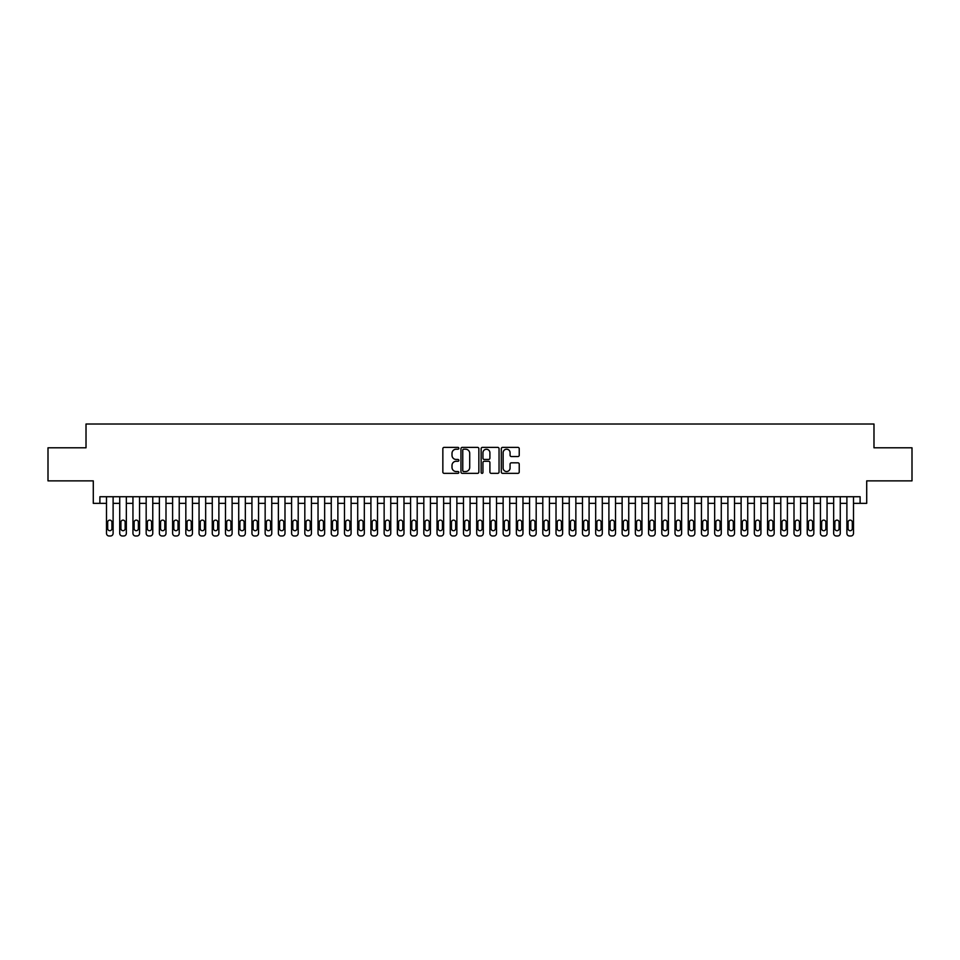 <?xml version="1.0" encoding="UTF-8"?>
<svg xmlns="http://www.w3.org/2000/svg" width="960" height="960" viewBox="0 0 960 960"><rect width="100%" height="100%" fill="white"/><g stroke="black" fill="none" stroke-linecap="round" stroke-linejoin="round"><path stroke-width="1.44" d="M458.844 448.296A0.912 0.912 0 0 0 457.944 447.384L444.144 447.384A1.296 1.296 0 0 0 442.848 448.692L442.848 472.044A1.296 1.296 0 0 0 444.144 473.34L457.944 473.34A0.912 0.912 0 0 0 458.844 472.44A0.912 0.912 0 0 0 457.944 471.528L456.156 471.528A4.152 4.152 0 0 1 452.004 467.376L452.004 465.432A4.152 4.152 0 0 1 456.156 461.28L457.944 461.28A0.912 0.912 0 0 0 458.844 460.368A0.912 0.912 0 0 0 457.944 459.456L456.156 459.456A4.152 4.152 0 0 1 452.004 455.304L452.004 453.36A4.152 4.152 0 0 1 456.156 449.208L457.944 449.208A0.912 0.912 0 0 0 458.844 448.296M517.932 456.54A1.296 1.296 0 0 0 519.228 455.244L519.228 448.692A1.296 1.296 0 0 0 517.932 447.384L502.608 447.384A1.296 1.296 0 0 0 501.312 448.692L501.312 472.044A1.296 1.296 0 0 0 502.608 473.34L517.932 473.34A1.296 1.296 0 0 0 519.228 472.044L519.228 464.136A1.296 1.296 0 0 0 517.932 462.828L511.368 462.828A1.296 1.296 0 0 0 510.072 464.136L510.072 468.06A3.468 3.468 0 0 1 506.604 471.528A3.468 3.468 0 0 1 503.136 468.06L503.136 452.676A3.468 3.468 0 0 1 506.604 449.208A3.468 3.468 0 0 1 510.072 452.676L510.072 455.244A1.296 1.296 0 0 0 511.368 456.54L517.932 456.54M860.112 503.34L866.712 503.34L866.712 480.864L912 480.864L912 447.804L873.984 447.804L873.984 424.008L86.016 424.008L86.016 447.804L48 447.804L48 480.864L93.288 480.864L93.288 503.34L106.5 503.34L106.5 533.352A2.64 2.64 0 0 0 109.152 535.992L110.472 535.992A2.64 2.64 0 0 0 113.112 533.352L113.112 503.34L119.724 503.34L119.724 533.352A2.64 2.64 0 0 0 122.364 535.992L123.696 535.992A2.64 2.64 0 0 0 126.336 533.352L126.336 503.34L132.948 503.34L132.948 533.352A2.64 2.64 0 0 0 135.588 535.992L136.908 535.992A2.64 2.64 0 0 0 139.56 533.352L139.56 503.34L146.172 503.34L146.172 533.352A2.64 2.64 0 0 0 148.812 535.992L150.132 535.992A2.64 2.64 0 0 0 152.772 533.352L152.772 503.34L159.384 503.34L159.384 533.352A2.64 2.64 0 0 0 162.036 535.992L163.356 535.992A2.64 2.64 0 0 0 165.996 533.352L165.996 503.34L172.608 503.34L172.608 533.352A2.64 2.64 0 0 0 175.248 535.992L176.58 535.992A2.64 2.64 0 0 0 179.22 533.352L179.22 503.34L185.832 503.34L185.832 533.352A2.64 2.64 0 0 0 188.472 535.992L189.792 535.992A2.64 2.64 0 0 0 192.444 533.352L192.444 503.34L199.056 503.34L199.056 533.352A2.64 2.64 0 0 0 201.696 535.992L203.016 535.992A2.64 2.64 0 0 0 205.656 533.352L205.656 503.34L212.268 503.34L212.268 533.352A2.64 2.64 0 0 0 214.92 535.992L216.24 535.992A2.64 2.64 0 0 0 218.88 533.352L218.88 503.34L225.492 503.34L225.492 533.352A2.64 2.64 0 0 0 228.132 535.992L229.464 535.992A2.64 2.64 0 0 0 232.104 533.352L232.104 503.34L238.716 503.34L238.716 533.352A2.64 2.64 0 0 0 241.356 535.992L242.676 535.992A2.64 2.64 0 0 0 245.328 533.352L245.328 503.34L251.94 503.34L251.94 533.352A2.64 2.64 0 0 0 254.58 535.992L255.9 535.992A2.64 2.64 0 0 0 258.552 533.352L258.552 503.34L265.152 503.34L265.152 533.352A2.64 2.64 0 0 0 267.804 535.992L269.124 535.992A2.64 2.64 0 0 0 271.764 533.352L271.764 503.34L278.376 503.34L278.376 533.352A2.64 2.64 0 0 0 281.028 535.992L282.348 535.992A2.64 2.64 0 0 0 284.988 533.352L284.988 503.34L291.6 503.34L291.6 533.352A2.64 2.64 0 0 0 294.24 535.992L295.56 535.992A2.64 2.64 0 0 0 298.212 533.352L298.212 503.34L304.824 503.34L304.824 533.352A2.64 2.64 0 0 0 307.464 535.992L308.784 535.992A2.64 2.64 0 0 0 311.436 533.352L311.436 503.34L318.036 503.34L318.036 533.352A2.64 2.64 0 0 0 320.688 535.992L322.008 535.992A2.64 2.64 0 0 0 324.648 533.352L324.648 503.34L331.26 503.34L331.26 533.352A2.64 2.64 0 0 0 333.912 535.992L335.232 535.992A2.64 2.64 0 0 0 337.872 533.352L337.872 503.34L344.484 503.34L344.484 533.352A2.64 2.64 0 0 0 347.124 535.992L348.444 535.992A2.64 2.64 0 0 0 351.096 533.352L351.096 503.34L357.708 503.34L357.708 533.352A2.64 2.64 0 0 0 360.348 535.992L361.668 535.992A2.64 2.64 0 0 0 364.32 533.352L364.32 503.34L370.92 503.34L370.92 533.352A2.64 2.64 0 0 0 373.572 535.992L374.892 535.992A2.64 2.64 0 0 0 377.532 533.352L377.532 503.34L384.144 503.34L384.144 533.352A2.64 2.64 0 0 0 386.796 535.992L388.116 535.992A2.64 2.64 0 0 0 390.756 533.352L390.756 503.34L397.368 503.34L397.368 533.352A2.64 2.64 0 0 0 400.008 535.992L401.34 535.992A2.64 2.64 0 0 0 403.98 533.352L403.98 503.34L410.592 503.34L410.592 533.352A2.64 2.64 0 0 0 413.232 535.992L414.552 535.992A2.64 2.64 0 0 0 417.204 533.352L417.204 503.34L423.816 503.34L423.816 533.352A2.64 2.64 0 0 0 426.456 535.992L427.776 535.992A2.64 2.64 0 0 0 430.416 533.352L430.416 503.34L437.028 503.34L437.028 533.352A2.64 2.64 0 0 0 439.68 535.992L441 535.992A2.64 2.64 0 0 0 443.64 533.352L443.64 503.34L450.252 503.34L450.252 533.352A2.64 2.64 0 0 0 452.892 535.992L454.224 535.992A2.64 2.64 0 0 0 456.864 533.352L456.864 503.34L463.476 503.34L463.476 533.352A2.64 2.64 0 0 0 466.116 535.992L467.436 535.992A2.64 2.64 0 0 0 470.088 533.352L470.088 503.34L476.7 503.34L476.7 533.352A2.64 2.64 0 0 0 479.34 535.992L480.66 535.992A2.64 2.64 0 0 0 483.3 533.352L483.3 503.34L489.912 503.34L489.912 533.352A2.64 2.64 0 0 0 492.564 535.992L493.884 535.992A2.64 2.64 0 0 0 496.524 533.352L496.524 503.34L503.136 503.34L503.136 533.352A2.64 2.64 0 0 0 505.776 535.992L507.108 535.992A2.64 2.64 0 0 0 509.748 533.352L509.748 503.34L516.36 503.34L516.36 533.352A2.64 2.64 0 0 0 519 535.992L520.32 535.992A2.64 2.64 0 0 0 522.972 533.352L522.972 503.34L529.584 503.34L529.584 533.352A2.64 2.64 0 0 0 532.224 535.992L533.544 535.992A2.64 2.64 0 0 0 536.184 533.352L536.184 503.34L542.796 503.34L542.796 533.352A2.64 2.64 0 0 0 545.448 535.992L546.768 535.992A2.64 2.64 0 0 0 549.408 533.352L549.408 503.34L556.02 503.34L556.02 533.352A2.64 2.64 0 0 0 558.66 535.992L559.992 535.992A2.64 2.64 0 0 0 562.632 533.352L562.632 503.34L569.244 503.34L569.244 533.352A2.64 2.64 0 0 0 571.884 535.992L573.204 535.992A2.64 2.64 0 0 0 575.856 533.352L575.856 503.34L582.468 503.34L582.468 533.352A2.64 2.64 0 0 0 585.108 535.992L586.428 535.992A2.64 2.64 0 0 0 589.08 533.352L589.08 503.34L595.68 503.34L595.68 533.352A2.64 2.64 0 0 0 598.332 535.992L599.652 535.992A2.64 2.64 0 0 0 602.292 533.352L602.292 503.34L608.904 503.34L608.904 533.352A2.64 2.64 0 0 0 611.556 535.992L612.876 535.992A2.64 2.64 0 0 0 615.516 533.352L615.516 503.34L622.128 503.34L622.128 533.352A2.64 2.64 0 0 0 624.768 535.992L626.088 535.992A2.64 2.64 0 0 0 628.74 533.352L628.74 503.34L635.352 503.34L635.352 533.352A2.64 2.64 0 0 0 637.992 535.992L639.312 535.992A2.64 2.64 0 0 0 641.964 533.352L641.964 503.34L648.564 503.34L648.564 533.352A2.64 2.64 0 0 0 651.216 535.992L652.536 535.992A2.64 2.64 0 0 0 655.176 533.352L655.176 503.34L661.788 503.34L661.788 533.352A2.64 2.64 0 0 0 664.44 535.992L665.76 535.992A2.64 2.64 0 0 0 668.4 533.352L668.4 503.34L675.012 503.34L675.012 533.352A2.64 2.64 0 0 0 677.652 535.992L678.972 535.992A2.64 2.64 0 0 0 681.624 533.352L681.624 503.34L688.236 503.34L688.236 533.352A2.64 2.64 0 0 0 690.876 535.992L692.196 535.992A2.64 2.64 0 0 0 694.848 533.352L694.848 503.34L701.448 503.34L701.448 533.352A2.64 2.64 0 0 0 704.1 535.992L705.42 535.992A2.64 2.64 0 0 0 708.06 533.352L708.06 503.34L714.672 503.34L714.672 533.352A2.64 2.64 0 0 0 717.324 535.992L718.644 535.992A2.64 2.64 0 0 0 721.284 533.352L721.284 503.34L727.896 503.34L727.896 533.352A2.64 2.64 0 0 0 730.536 535.992L731.868 535.992A2.64 2.64 0 0 0 734.508 533.352L734.508 503.34L741.12 503.34L741.12 533.352A2.64 2.64 0 0 0 743.76 535.992L745.08 535.992A2.64 2.64 0 0 0 747.732 533.352L747.732 503.34L754.344 503.34L754.344 533.352A2.64 2.64 0 0 0 756.984 535.992L758.304 535.992A2.64 2.64 0 0 0 760.944 533.352L760.944 503.34L767.556 503.34L767.556 533.352A2.64 2.64 0 0 0 770.208 535.992L771.528 535.992A2.64 2.64 0 0 0 774.168 533.352L774.168 503.34L780.78 503.34L780.78 533.352A2.64 2.64 0 0 0 783.42 535.992L784.752 535.992A2.64 2.64 0 0 0 787.392 533.352L787.392 503.34L794.004 503.34L794.004 533.352A2.64 2.64 0 0 0 796.644 535.992L797.964 535.992A2.64 2.64 0 0 0 800.616 533.352L800.616 503.34L807.228 503.34L807.228 533.352A2.64 2.64 0 0 0 809.868 535.992L811.188 535.992A2.64 2.64 0 0 0 813.828 533.352L813.828 503.34L820.44 503.34L820.44 533.352A2.64 2.64 0 0 0 823.092 535.992L824.412 535.992A2.64 2.64 0 0 0 827.052 533.352L827.052 503.34L833.664 503.34L833.664 533.352A2.64 2.64 0 0 0 836.304 535.992L837.636 535.992A2.64 2.64 0 0 0 840.276 533.352L840.276 503.34L846.888 503.34L846.888 533.352A2.64 2.64 0 0 0 849.528 535.992L850.848 535.992A2.64 2.64 0 0 0 853.5 533.352L853.5 503.34L860.112 503.34L860.112 496.728L99.888 496.728L99.888 503.34M478.86 448.692A1.296 1.296 0 0 0 477.564 447.384L462.252 447.384A1.296 1.296 0 0 0 460.956 448.692L460.956 472.044A1.296 1.296 0 0 0 462.252 473.34L477.564 473.34A1.296 1.296 0 0 0 478.86 472.044L478.86 448.692M482.436 447.384L497.748 447.384A1.296 1.296 0 0 1 499.044 448.692L499.044 472.044A1.296 1.296 0 0 1 497.748 473.34L491.196 473.34A1.296 1.296 0 0 1 489.9 472.044L489.9 462.576A1.296 1.296 0 0 0 488.592 461.28L484.248 461.28A1.296 1.296 0 0 0 482.952 462.576L482.952 472.44A0.912 0.912 0 0 1 482.04 473.34A0.912 0.912 0 0 1 481.14 472.44L481.14 448.692A1.296 1.296 0 0 1 482.436 447.384M463.68 449.208A0.912 0.912 0 0 0 462.768 450.12L462.768 470.616A0.912 0.912 0 0 0 463.68 471.528L465.564 471.528A4.152 4.152 0 0 0 469.716 467.376L469.716 453.36A4.152 4.152 0 0 0 465.564 449.208L463.68 449.208M489.9 452.748A3.468 3.468 0 0 0 486.42 449.268A3.468 3.468 0 0 0 482.952 452.748L482.952 458.16A1.296 1.296 0 0 0 484.248 459.456L488.592 459.456A1.296 1.296 0 0 0 489.9 458.16L489.9 452.748M113.112 496.728L113.112 533.352M106.5 496.728L106.5 533.352M111.924 528.588A2.112 2.112 0 0 1 109.812 530.7A2.112 2.112 0 0 1 107.688 528.588L107.688 522.24A2.112 2.112 0 0 1 109.812 520.128A2.112 2.112 0 0 1 111.924 522.24L111.924 528.588M109.152 535.992L110.472 535.992M126.336 496.728L126.336 533.352M119.724 496.728L119.724 533.352M125.148 528.588A2.112 2.112 0 0 1 123.024 530.7A2.112 2.112 0 0 1 120.912 528.588L120.912 522.24A2.112 2.112 0 0 1 123.024 520.128A2.112 2.112 0 0 1 125.148 522.24L125.148 528.588M122.364 535.992L123.696 535.992M139.56 496.728L139.56 533.352M132.948 496.728L132.948 533.352M138.372 528.588A2.112 2.112 0 0 1 136.248 530.7A2.112 2.112 0 0 1 134.136 528.588L134.136 522.24A2.112 2.112 0 0 1 136.248 520.128A2.112 2.112 0 0 1 138.372 522.24L138.372 528.588M135.588 535.992L136.908 535.992M152.772 496.728L152.772 533.352M146.172 496.728L146.172 533.352M151.584 528.588A2.112 2.112 0 0 1 149.472 530.7A2.112 2.112 0 0 1 147.36 528.588L147.36 522.24A2.112 2.112 0 0 1 149.472 520.128A2.112 2.112 0 0 1 151.584 522.24L151.584 528.588M148.812 535.992L150.132 535.992M165.996 496.728L165.996 533.352M159.384 496.728L159.384 533.352M164.808 528.588A2.112 2.112 0 0 1 162.696 530.7A2.112 2.112 0 0 1 160.572 528.588L160.572 522.24A2.112 2.112 0 0 1 162.696 520.128A2.112 2.112 0 0 1 164.808 522.24L164.808 528.588M162.036 535.992L163.356 535.992M179.22 496.728L179.22 533.352M172.608 496.728L172.608 533.352M178.032 528.588A2.112 2.112 0 0 1 175.92 530.7A2.112 2.112 0 0 1 173.796 528.588L173.796 522.24A2.112 2.112 0 0 1 175.92 520.128A2.112 2.112 0 0 1 178.032 522.24L178.032 528.588M175.248 535.992L176.58 535.992M192.444 496.728L192.444 533.352M185.832 496.728L185.832 533.352M191.256 528.588A2.112 2.112 0 0 1 189.132 530.7A2.112 2.112 0 0 1 187.02 528.588L187.02 522.24A2.112 2.112 0 0 1 189.132 520.128A2.112 2.112 0 0 1 191.256 522.24L191.256 528.588M188.472 535.992L189.792 535.992M205.656 496.728L205.656 533.352M199.056 496.728L199.056 533.352M204.468 528.588A2.112 2.112 0 0 1 202.356 530.7A2.112 2.112 0 0 1 200.244 528.588L200.244 522.24A2.112 2.112 0 0 1 202.356 520.128A2.112 2.112 0 0 1 204.468 522.24L204.468 528.588M201.696 535.992L203.016 535.992M218.88 496.728L218.88 533.352M212.268 496.728L212.268 533.352M217.692 528.588A2.112 2.112 0 0 1 215.58 530.7A2.112 2.112 0 0 1 213.468 528.588L213.468 522.24A2.112 2.112 0 0 1 215.58 520.128A2.112 2.112 0 0 1 217.692 522.24L217.692 528.588M214.92 535.992L216.24 535.992M232.104 496.728L232.104 533.352M225.492 496.728L225.492 533.352M230.916 528.588A2.112 2.112 0 0 1 228.804 530.7A2.112 2.112 0 0 1 226.68 528.588L226.68 522.24A2.112 2.112 0 0 1 228.804 520.128A2.112 2.112 0 0 1 230.916 522.24L230.916 528.588M228.132 535.992L229.464 535.992M245.328 496.728L245.328 533.352M238.716 496.728L238.716 533.352M244.14 528.588A2.112 2.112 0 0 1 242.016 530.7A2.112 2.112 0 0 1 239.904 528.588L239.904 522.24A2.112 2.112 0 0 1 242.016 520.128A2.112 2.112 0 0 1 244.14 522.24L244.14 528.588M241.356 535.992L242.676 535.992M258.552 496.728L258.552 533.352M251.94 496.728L251.94 533.352M257.352 528.588A2.112 2.112 0 0 1 255.24 530.7A2.112 2.112 0 0 1 253.128 528.588L253.128 522.24A2.112 2.112 0 0 1 255.24 520.128A2.112 2.112 0 0 1 257.352 522.24L257.352 528.588M254.58 535.992L255.9 535.992M271.764 496.728L271.764 533.352M265.152 496.728L265.152 533.352M270.576 528.588A2.112 2.112 0 0 1 268.464 530.7A2.112 2.112 0 0 1 266.352 528.588L266.352 522.24A2.112 2.112 0 0 1 268.464 520.128A2.112 2.112 0 0 1 270.576 522.24L270.576 528.588M267.804 535.992L269.124 535.992M284.988 496.728L284.988 533.352M278.376 496.728L278.376 533.352M283.8 528.588A2.112 2.112 0 0 1 281.688 530.7A2.112 2.112 0 0 1 279.564 528.588L279.564 522.24A2.112 2.112 0 0 1 281.688 520.128A2.112 2.112 0 0 1 283.8 522.24L283.8 528.588M281.028 535.992L282.348 535.992M298.212 496.728L298.212 533.352M291.6 496.728L291.6 533.352M297.024 528.588A2.112 2.112 0 0 1 294.9 530.7A2.112 2.112 0 0 1 292.788 528.588L292.788 522.24A2.112 2.112 0 0 1 294.9 520.128A2.112 2.112 0 0 1 297.024 522.24L297.024 528.588M294.24 535.992L295.56 535.992M311.436 496.728L311.436 533.352M304.824 496.728L304.824 533.352M310.236 528.588A2.112 2.112 0 0 1 308.124 530.7A2.112 2.112 0 0 1 306.012 528.588L306.012 522.24A2.112 2.112 0 0 1 308.124 520.128A2.112 2.112 0 0 1 310.236 522.24L310.236 528.588M307.464 535.992L308.784 535.992M324.648 496.728L324.648 533.352M318.036 496.728L318.036 533.352M323.46 528.588A2.112 2.112 0 0 1 321.348 530.7A2.112 2.112 0 0 1 319.236 528.588L319.236 522.24A2.112 2.112 0 0 1 321.348 520.128A2.112 2.112 0 0 1 323.46 522.24L323.46 528.588M320.688 535.992L322.008 535.992M337.872 496.728L337.872 533.352M331.26 496.728L331.26 533.352M336.684 528.588A2.112 2.112 0 0 1 334.572 530.7A2.112 2.112 0 0 1 332.448 528.588L332.448 522.24A2.112 2.112 0 0 1 334.572 520.128A2.112 2.112 0 0 1 336.684 522.24L336.684 528.588M333.912 535.992L335.232 535.992M351.096 496.728L351.096 533.352M344.484 496.728L344.484 533.352M349.908 528.588A2.112 2.112 0 0 1 347.784 530.7A2.112 2.112 0 0 1 345.672 528.588L345.672 522.24A2.112 2.112 0 0 1 347.784 520.128A2.112 2.112 0 0 1 349.908 522.24L349.908 528.588M347.124 535.992L348.444 535.992M364.32 496.728L364.32 533.352M357.708 496.728L357.708 533.352M363.12 528.588A2.112 2.112 0 0 1 361.008 530.7A2.112 2.112 0 0 1 358.896 528.588L358.896 522.24A2.112 2.112 0 0 1 361.008 520.128A2.112 2.112 0 0 1 363.12 522.24L363.12 528.588M360.348 535.992L361.668 535.992M377.532 496.728L377.532 533.352M370.92 496.728L370.92 533.352M376.344 528.588A2.112 2.112 0 0 1 374.232 530.7A2.112 2.112 0 0 1 372.12 528.588L372.12 522.24A2.112 2.112 0 0 1 374.232 520.128A2.112 2.112 0 0 1 376.344 522.24L376.344 528.588M373.572 535.992L374.892 535.992M390.756 496.728L390.756 533.352M384.144 496.728L384.144 533.352M389.568 528.588A2.112 2.112 0 0 1 387.456 530.7A2.112 2.112 0 0 1 385.332 528.588L385.332 522.24A2.112 2.112 0 0 1 387.456 520.128A2.112 2.112 0 0 1 389.568 522.24L389.568 528.588M386.796 535.992L388.116 535.992M403.98 496.728L403.98 533.352M397.368 496.728L397.368 533.352M402.792 528.588A2.112 2.112 0 0 1 400.668 530.7A2.112 2.112 0 0 1 398.556 528.588L398.556 522.24A2.112 2.112 0 0 1 400.668 520.128A2.112 2.112 0 0 1 402.792 522.24L402.792 528.588M400.008 535.992L401.34 535.992M417.204 496.728L417.204 533.352M410.592 496.728L410.592 533.352M416.004 528.588A2.112 2.112 0 0 1 413.892 530.7A2.112 2.112 0 0 1 411.78 528.588L411.78 522.24A2.112 2.112 0 0 1 413.892 520.128A2.112 2.112 0 0 1 416.004 522.24L416.004 528.588M413.232 535.992L414.552 535.992M430.416 496.728L430.416 533.352M423.816 496.728L423.816 533.352M429.228 528.588A2.112 2.112 0 0 1 427.116 530.7A2.112 2.112 0 0 1 425.004 528.588L425.004 522.24A2.112 2.112 0 0 1 427.116 520.128A2.112 2.112 0 0 1 429.228 522.24L429.228 528.588M426.456 535.992L427.776 535.992M443.64 496.728L443.64 533.352M437.028 496.728L437.028 533.352M442.452 528.588A2.112 2.112 0 0 1 440.34 530.7A2.112 2.112 0 0 1 438.216 528.588L438.216 522.24A2.112 2.112 0 0 1 440.34 520.128A2.112 2.112 0 0 1 442.452 522.24L442.452 528.588M439.68 535.992L441 535.992M456.864 496.728L456.864 533.352M450.252 496.728L450.252 533.352M455.676 528.588A2.112 2.112 0 0 1 453.552 530.7A2.112 2.112 0 0 1 451.44 528.588L451.44 522.24A2.112 2.112 0 0 1 453.552 520.128A2.112 2.112 0 0 1 455.676 522.24L455.676 528.588M452.892 535.992L454.224 535.992M470.088 496.728L470.088 533.352M463.476 496.728L463.476 533.352M468.9 528.588A2.112 2.112 0 0 1 466.776 530.7A2.112 2.112 0 0 1 464.664 528.588L464.664 522.24A2.112 2.112 0 0 1 466.776 520.128A2.112 2.112 0 0 1 468.9 522.24L468.9 528.588M466.116 535.992L467.436 535.992M483.3 496.728L483.3 533.352M476.7 496.728L476.7 533.352M482.112 528.588A2.112 2.112 0 0 1 480 530.7A2.112 2.112 0 0 1 477.888 528.588L477.888 522.24A2.112 2.112 0 0 1 480 520.128A2.112 2.112 0 0 1 482.112 522.24L482.112 528.588M479.34 535.992L480.66 535.992M496.524 496.728L496.524 533.352M489.912 496.728L489.912 533.352M495.336 528.588A2.112 2.112 0 0 1 493.224 530.7A2.112 2.112 0 0 1 491.1 528.588L491.1 522.24A2.112 2.112 0 0 1 493.224 520.128A2.112 2.112 0 0 1 495.336 522.24L495.336 528.588M492.564 535.992L493.884 535.992M509.748 496.728L509.748 533.352M503.136 496.728L503.136 533.352M508.56 528.588A2.112 2.112 0 0 1 506.448 530.7A2.112 2.112 0 0 1 504.324 528.588L504.324 522.24A2.112 2.112 0 0 1 506.448 520.128A2.112 2.112 0 0 1 508.56 522.24L508.56 528.588M505.776 535.992L507.108 535.992M522.972 496.728L522.972 533.352M516.36 496.728L516.36 533.352M521.784 528.588A2.112 2.112 0 0 1 519.66 530.7A2.112 2.112 0 0 1 517.548 528.588L517.548 522.24A2.112 2.112 0 0 1 519.66 520.128A2.112 2.112 0 0 1 521.784 522.24L521.784 528.588M519 535.992L520.32 535.992M536.184 496.728L536.184 533.352M529.584 496.728L529.584 533.352M534.996 528.588A2.112 2.112 0 0 1 532.884 530.7A2.112 2.112 0 0 1 530.772 528.588L530.772 522.24A2.112 2.112 0 0 1 532.884 520.128A2.112 2.112 0 0 1 534.996 522.24L534.996 528.588M532.224 535.992L533.544 535.992M549.408 496.728L549.408 533.352M542.796 496.728L542.796 533.352M548.22 528.588A2.112 2.112 0 0 1 546.108 530.7A2.112 2.112 0 0 1 543.996 528.588L543.996 522.24A2.112 2.112 0 0 1 546.108 520.128A2.112 2.112 0 0 1 548.22 522.24L548.22 528.588M545.448 535.992L546.768 535.992M562.632 496.728L562.632 533.352M556.02 496.728L556.02 533.352M561.444 528.588A2.112 2.112 0 0 1 559.332 530.7A2.112 2.112 0 0 1 557.208 528.588L557.208 522.24A2.112 2.112 0 0 1 559.332 520.128A2.112 2.112 0 0 1 561.444 522.24L561.444 528.588M558.66 535.992L559.992 535.992M575.856 496.728L575.856 533.352M569.244 496.728L569.244 533.352M574.668 528.588A2.112 2.112 0 0 1 572.544 530.7A2.112 2.112 0 0 1 570.432 528.588L570.432 522.24A2.112 2.112 0 0 1 572.544 520.128A2.112 2.112 0 0 1 574.668 522.24L574.668 528.588M571.884 535.992L573.204 535.992M589.08 496.728L589.08 533.352M582.468 496.728L582.468 533.352M587.88 528.588A2.112 2.112 0 0 1 585.768 530.7A2.112 2.112 0 0 1 583.656 528.588L583.656 522.24A2.112 2.112 0 0 1 585.768 520.128A2.112 2.112 0 0 1 587.88 522.24L587.88 528.588M585.108 535.992L586.428 535.992M602.292 496.728L602.292 533.352M595.68 496.728L595.68 533.352M601.104 528.588A2.112 2.112 0 0 1 598.992 530.7A2.112 2.112 0 0 1 596.88 528.588L596.88 522.24A2.112 2.112 0 0 1 598.992 520.128A2.112 2.112 0 0 1 601.104 522.24L601.104 528.588M598.332 535.992L599.652 535.992M615.516 496.728L615.516 533.352M608.904 496.728L608.904 533.352M614.328 528.588A2.112 2.112 0 0 1 612.216 530.7A2.112 2.112 0 0 1 610.092 528.588L610.092 522.24A2.112 2.112 0 0 1 612.216 520.128A2.112 2.112 0 0 1 614.328 522.24L614.328 528.588M611.556 535.992L612.876 535.992M628.74 496.728L628.74 533.352M622.128 496.728L622.128 533.352M627.552 528.588A2.112 2.112 0 0 1 625.428 530.7A2.112 2.112 0 0 1 623.316 528.588L623.316 522.24A2.112 2.112 0 0 1 625.428 520.128A2.112 2.112 0 0 1 627.552 522.24L627.552 528.588M624.768 535.992L626.088 535.992M641.964 496.728L641.964 533.352M635.352 496.728L635.352 533.352M640.764 528.588A2.112 2.112 0 0 1 638.652 530.7A2.112 2.112 0 0 1 636.54 528.588L636.54 522.24A2.112 2.112 0 0 1 638.652 520.128A2.112 2.112 0 0 1 640.764 522.24L640.764 528.588M637.992 535.992L639.312 535.992M655.176 496.728L655.176 533.352M648.564 496.728L648.564 533.352M653.988 528.588A2.112 2.112 0 0 1 651.876 530.7A2.112 2.112 0 0 1 649.764 528.588L649.764 522.24A2.112 2.112 0 0 1 651.876 520.128A2.112 2.112 0 0 1 653.988 522.24L653.988 528.588M651.216 535.992L652.536 535.992M668.4 496.728L668.4 533.352M661.788 496.728L661.788 533.352M667.212 528.588A2.112 2.112 0 0 1 665.1 530.7A2.112 2.112 0 0 1 662.976 528.588L662.976 522.24A2.112 2.112 0 0 1 665.1 520.128A2.112 2.112 0 0 1 667.212 522.24L667.212 528.588M664.44 535.992L665.76 535.992M681.624 496.728L681.624 533.352M675.012 496.728L675.012 533.352M680.436 528.588A2.112 2.112 0 0 1 678.312 530.7A2.112 2.112 0 0 1 676.2 528.588L676.2 522.24A2.112 2.112 0 0 1 678.312 520.128A2.112 2.112 0 0 1 680.436 522.24L680.436 528.588M677.652 535.992L678.972 535.992M694.848 496.728L694.848 533.352M688.236 496.728L688.236 533.352M693.648 528.588A2.112 2.112 0 0 1 691.536 530.7A2.112 2.112 0 0 1 689.424 528.588L689.424 522.24A2.112 2.112 0 0 1 691.536 520.128A2.112 2.112 0 0 1 693.648 522.24L693.648 528.588M690.876 535.992L692.196 535.992M708.06 496.728L708.06 533.352M701.448 496.728L701.448 533.352M706.872 528.588A2.112 2.112 0 0 1 704.76 530.7A2.112 2.112 0 0 1 702.648 528.588L702.648 522.24A2.112 2.112 0 0 1 704.76 520.128A2.112 2.112 0 0 1 706.872 522.24L706.872 528.588M704.1 535.992L705.42 535.992M721.284 496.728L721.284 533.352M714.672 496.728L714.672 533.352M720.096 528.588A2.112 2.112 0 0 1 717.984 530.7A2.112 2.112 0 0 1 715.86 528.588L715.86 522.24A2.112 2.112 0 0 1 717.984 520.128A2.112 2.112 0 0 1 720.096 522.24L720.096 528.588M717.324 535.992L718.644 535.992M734.508 496.728L734.508 533.352M727.896 496.728L727.896 533.352M733.32 528.588A2.112 2.112 0 0 1 731.196 530.7A2.112 2.112 0 0 1 729.084 528.588L729.084 522.24A2.112 2.112 0 0 1 731.196 520.128A2.112 2.112 0 0 1 733.32 522.24L733.32 528.588M730.536 535.992L731.868 535.992M747.732 496.728L747.732 533.352M741.12 496.728L741.12 533.352M746.532 528.588A2.112 2.112 0 0 1 744.42 530.7A2.112 2.112 0 0 1 742.308 528.588L742.308 522.24A2.112 2.112 0 0 1 744.42 520.128A2.112 2.112 0 0 1 746.532 522.24L746.532 528.588M743.76 535.992L745.08 535.992M760.944 496.728L760.944 533.352M754.344 496.728L754.344 533.352M759.756 528.588A2.112 2.112 0 0 1 757.644 530.7A2.112 2.112 0 0 1 755.532 528.588L755.532 522.24A2.112 2.112 0 0 1 757.644 520.128A2.112 2.112 0 0 1 759.756 522.24L759.756 528.588M756.984 535.992L758.304 535.992M774.168 496.728L774.168 533.352M767.556 496.728L767.556 533.352M772.98 528.588A2.112 2.112 0 0 1 770.868 530.7A2.112 2.112 0 0 1 768.744 528.588L768.744 522.24A2.112 2.112 0 0 1 770.868 520.128A2.112 2.112 0 0 1 772.98 522.24L772.98 528.588M770.208 535.992L771.528 535.992M787.392 496.728L787.392 533.352M780.78 496.728L780.78 533.352M786.204 528.588A2.112 2.112 0 0 1 784.08 530.7A2.112 2.112 0 0 1 781.968 528.588L781.968 522.24A2.112 2.112 0 0 1 784.08 520.128A2.112 2.112 0 0 1 786.204 522.24L786.204 528.588M783.42 535.992L784.752 535.992M800.616 496.728L800.616 533.352M794.004 496.728L794.004 533.352M799.428 528.588A2.112 2.112 0 0 1 797.304 530.7A2.112 2.112 0 0 1 795.192 528.588L795.192 522.24A2.112 2.112 0 0 1 797.304 520.128A2.112 2.112 0 0 1 799.428 522.24L799.428 528.588M796.644 535.992L797.964 535.992M813.828 496.728L813.828 533.352M807.228 496.728L807.228 533.352M812.64 528.588A2.112 2.112 0 0 1 810.528 530.7A2.112 2.112 0 0 1 808.416 528.588L808.416 522.24A2.112 2.112 0 0 1 810.528 520.128A2.112 2.112 0 0 1 812.64 522.24L812.64 528.588M809.868 535.992L811.188 535.992M827.052 496.728L827.052 533.352M820.44 496.728L820.44 533.352M825.864 528.588A2.112 2.112 0 0 1 823.752 530.7A2.112 2.112 0 0 1 821.628 528.588L821.628 522.24A2.112 2.112 0 0 1 823.752 520.128A2.112 2.112 0 0 1 825.864 522.24L825.864 528.588M823.092 535.992L824.412 535.992M840.276 496.728L840.276 533.352M833.664 496.728L833.664 533.352M839.088 528.588A2.112 2.112 0 0 1 836.976 530.7A2.112 2.112 0 0 1 834.852 528.588L834.852 522.24A2.112 2.112 0 0 1 836.976 520.128A2.112 2.112 0 0 1 839.088 522.24L839.088 528.588M836.304 535.992L837.636 535.992M853.5 496.728L853.5 533.352M846.888 496.728L846.888 533.352M852.312 528.588A2.112 2.112 0 0 1 850.188 530.7A2.112 2.112 0 0 1 848.076 528.588L848.076 522.24A2.112 2.112 0 0 1 850.188 520.128A2.112 2.112 0 0 1 852.312 522.24L852.312 528.588M849.528 535.992L850.848 535.992"/></g></svg>
